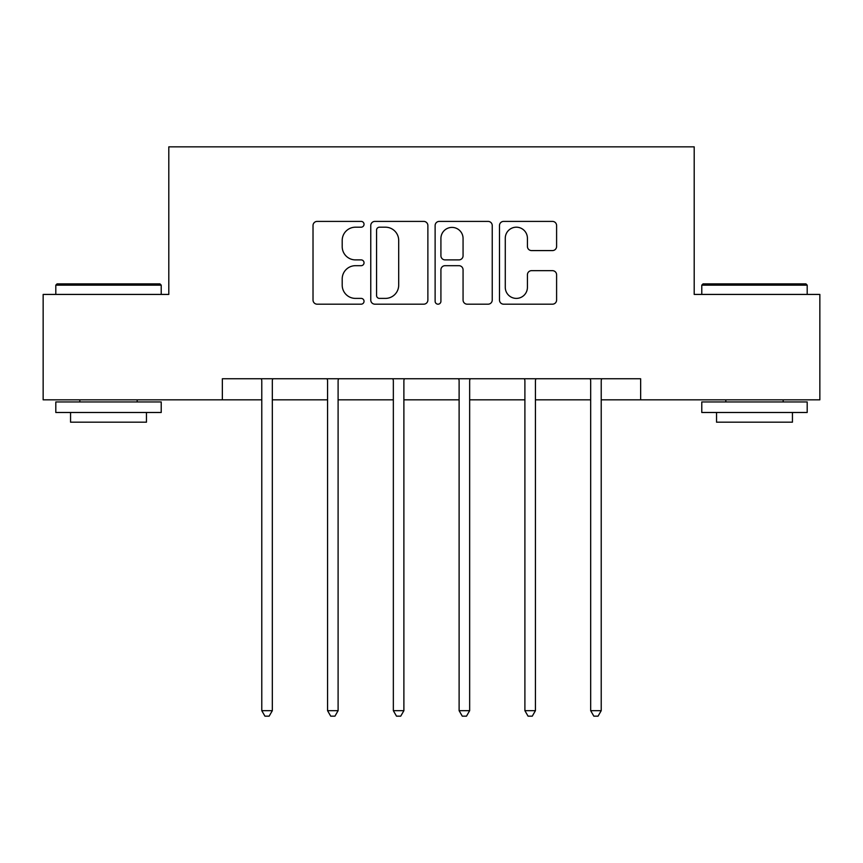 <?xml version="1.0" encoding="UTF-8"?>
<svg xmlns="http://www.w3.org/2000/svg" width="863" height="863" viewBox="0 0 863 863"><rect width="100%" height="100%" fill="white"/><g stroke="black" fill="none" stroke-linecap="round" stroke-linejoin="round"><path stroke-width="1.29" d="M364.035 224.304A2.902 2.902 0 0 0 361.144 221.403L317.163 221.403A4.142 4.142 0 0 0 313.021 225.545L313.021 300.044A4.142 4.142 0 0 0 317.163 304.186L361.144 304.186A2.902 2.902 0 0 0 364.035 301.284A2.902 2.902 0 0 0 361.144 298.393L355.448 298.393A13.247 13.247 0 0 1 342.201 285.146L342.201 278.932A13.247 13.247 0 0 1 355.448 265.685L361.144 265.685A2.902 2.902 0 0 0 364.035 262.794A2.902 2.902 0 0 0 361.144 259.892L355.448 259.892A13.247 13.247 0 0 1 342.201 246.656L342.201 240.443A13.247 13.247 0 0 1 355.448 227.196L361.144 227.196A2.902 2.902 0 0 0 364.035 224.304M552.46 250.583A4.142 4.142 0 0 0 556.603 246.44L556.603 225.545A4.142 4.142 0 0 0 552.46 221.403L503.625 221.403A4.142 4.142 0 0 0 499.483 225.545L499.483 300.044A4.142 4.142 0 0 0 503.625 304.186L552.46 304.186A4.142 4.142 0 0 0 556.603 300.044L556.603 274.801A4.142 4.142 0 0 0 552.46 270.658L531.554 270.658A4.142 4.142 0 0 0 527.422 274.801L527.422 287.314A11.068 11.068 0 0 1 516.344 298.393A11.068 11.068 0 0 1 505.276 287.314L505.276 238.274A11.068 11.068 0 0 1 516.344 227.196A11.068 11.068 0 0 1 527.422 238.274L527.422 246.44A4.142 4.142 0 0 0 531.554 250.583L552.46 250.583M222.352 399.828L43.15 399.828L43.15 294.423L168.803 294.423L168.803 146.839L694.197 146.839L694.197 294.423L819.85 294.423L819.85 399.828L640.648 399.828L640.648 378.749L222.352 378.749L222.352 399.828L261.78 399.828M427.875 225.545A4.142 4.142 0 0 0 423.744 221.403L374.898 221.403A4.142 4.142 0 0 0 370.766 225.545L370.766 300.044A4.142 4.142 0 0 0 374.898 304.186L423.744 304.186A4.142 4.142 0 0 0 427.875 300.044L427.875 225.545M439.256 221.403L488.102 221.403A4.142 4.142 0 0 1 492.234 225.545L492.234 300.044A4.142 4.142 0 0 1 488.102 304.186L467.196 304.186A4.142 4.142 0 0 1 463.064 300.044L463.064 269.828A4.142 4.142 0 0 0 458.922 265.685L445.06 265.685A4.142 4.142 0 0 0 440.917 269.828L440.917 301.284A2.902 2.902 0 0 1 438.016 304.186A2.902 2.902 0 0 1 435.125 301.284L435.125 225.545A4.142 4.142 0 0 1 439.256 221.403M272.32 399.828L327.562 399.828M338.102 399.828L393.345 399.828M403.884 399.828L459.116 399.828M469.655 399.828L524.898 399.828M535.438 399.828L590.68 399.828M601.22 399.828L640.648 399.828M379.45 227.196A2.902 2.902 0 0 0 376.559 230.097L376.559 295.491A2.902 2.902 0 0 0 379.45 298.393L385.459 298.393A13.247 13.247 0 0 0 398.695 285.146L398.695 240.443A13.247 13.247 0 0 0 385.459 227.196L379.45 227.196M463.064 238.479A11.068 11.068 0 0 0 451.985 227.401A11.068 11.068 0 0 0 440.917 238.479L440.917 255.761A4.142 4.142 0 0 0 445.06 259.892L458.922 259.892A4.142 4.142 0 0 0 463.064 255.761L463.064 238.479M272.881 378.749L272.632 379.364A4.218 4.218 0 0 0 272.32 380.939L272.32 710.681L261.78 710.681L261.78 380.939A4.218 4.218 0 0 0 261.478 379.364L261.23 378.749M272.32 710.681L269.159 716.161L264.941 716.161L261.78 710.681M57.066 283.873L159.946 283.873L161.219 285.146L55.804 285.146L57.066 283.873M108.511 412.482L55.804 412.482L55.804 401.942L161.219 401.942L161.219 412.482L108.511 412.482M146.462 412.482L146.462 422.18L70.561 422.18L70.561 412.482M703.054 283.873L805.934 283.873L807.196 285.146L701.781 285.146L703.054 283.873M754.489 412.482L701.781 412.482L701.781 401.942L807.196 401.942L807.196 412.482L754.489 412.482M792.439 412.482L792.439 422.18L716.538 422.18L716.538 412.482M338.652 378.749L338.404 379.364A4.218 4.218 0 0 0 338.102 380.939L338.102 710.681L327.562 710.681L327.562 380.939A4.218 4.218 0 0 0 327.26 379.364L327.001 378.749M338.102 710.681L334.941 716.161L330.723 716.161L327.562 710.681M404.434 378.749L404.186 379.364A4.218 4.218 0 0 0 403.884 380.939L403.884 710.681L393.345 710.681L393.345 380.939A4.218 4.218 0 0 0 393.032 379.364L392.784 378.749M403.884 710.681L400.723 716.161L396.505 716.161L393.345 710.681M470.216 378.749L469.968 379.364A4.218 4.218 0 0 0 469.655 380.939L469.655 710.681L459.116 710.681L459.116 380.939A4.218 4.218 0 0 0 458.814 379.364L458.566 378.749M469.655 710.681L466.495 716.161L462.277 716.161L459.116 710.681M535.999 378.749L535.74 379.364A4.218 4.218 0 0 0 535.438 380.939L535.438 710.681L524.898 710.681L524.898 380.939A4.218 4.218 0 0 0 524.596 379.364L524.348 378.749M535.438 710.681L532.277 716.161L528.059 716.161L524.898 710.681M601.77 378.749L601.522 379.364A4.218 4.218 0 0 0 601.22 380.939L601.22 710.681L590.68 710.681L590.68 380.939A4.218 4.218 0 0 0 590.368 379.364L590.119 378.749M601.22 710.681L598.059 716.161L593.841 716.161L590.68 710.681M55.804 294.423L55.804 285.146M79.838 401.942L79.838 399.828M137.185 401.942L137.185 399.828M161.219 294.423L161.219 285.146M701.781 294.423L701.781 285.146M725.815 401.942L725.815 399.828M783.162 401.942L783.162 399.828M807.196 294.423L807.196 285.146"/></g></svg>
